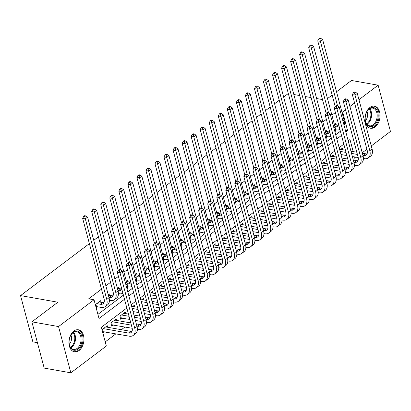 <?xml version="1.0" encoding="UTF-8"?>
<svg xmlns="http://www.w3.org/2000/svg" width="411" height="411" viewBox="0 0 411 411"><rect width="100%" height="100%" fill="white"/><g stroke="black" fill="none" stroke-linecap="round" stroke-linejoin="round"><path stroke-width="0.62" d="M73.846 331.066A11.21 7.367 -80 0 1 78.398 329.781A11.21 7.367 -80 0 1 83.952 338.7A11.21 7.367 -80 0 1 79.04 350.573A11.21 7.367 -80 0 1 74.489 351.857A11.21 7.367 -80 0 1 68.935 342.938A11.21 7.367 -80 0 1 73.846 331.066M369.946 107.451A11.21 7.367 -80 0 1 374.498 106.166A11.21 7.367 -80 0 1 380.047 115.085A11.21 7.367 -80 0 1 375.135 126.958A11.21 7.367 -80 0 1 370.588 128.242A11.21 7.367 -80 0 1 365.035 119.324A11.21 7.367 -80 0 1 369.946 107.451M37.422 342.671L32.859 341.865L20.55 295.601L89.377 243.625M336.532 91.766L351.482 80.474L378.141 85.195L390.45 131.458L371.267 145.946M366.895 149.25L362.225 152.774M356.316 157.233L354.965 158.256L354.611 156.935M352.72 157.86L354.965 158.256M105.231 341.885L115.917 333.819M121.368 329.699L124.954 326.992M130.41 322.871L130.719 322.635M139.452 316.044L139.761 315.807M148.494 309.216L148.803 308.98M157.536 302.388L157.845 302.152M166.578 295.56L166.887 295.324M175.615 288.728L175.929 288.496M184.657 281.9L184.965 281.669M193.699 275.072L194.007 274.841M202.741 268.244L203.049 268.013M211.783 261.417L212.091 261.185M220.825 254.589L221.133 254.358M229.862 247.761L230.175 247.53M238.904 240.933L239.212 240.702M247.946 234.106L248.254 233.874M256.988 227.278L257.296 227.047M266.03 220.45L266.338 220.219M275.072 213.622L275.38 213.391M284.109 206.795L284.422 206.563M293.151 199.967L293.464 199.736M302.193 193.139L302.501 192.908M311.235 186.311L311.543 186.08M320.277 179.484L320.585 179.247M329.319 172.656L329.627 172.42M338.356 165.828L338.669 165.592M347.398 159L347.711 158.764M126.829 308.019L101.342 327.269L106.331 346.026L70.846 372.823L58.537 326.565L94.021 299.763L99.01 318.52L124.502 299.27M58.537 326.565L31.878 321.844L44.188 368.102L70.846 372.823M101.008 302.265L100.597 300.713L95.331 304.69M110.05 295.437L109.639 293.886L108.278 294.913M119.092 288.609L118.676 287.058L117.32 288.085M128.129 281.782L127.718 280.23L126.362 281.258M137.171 274.954L136.76 273.402L135.399 274.43M146.213 268.126L145.802 266.575L144.441 267.602M155.255 261.298L154.844 259.747L153.483 260.774M164.297 254.466L163.886 252.919L162.525 253.947M173.339 247.638L172.923 246.091L171.567 247.119M182.376 240.81L181.965 239.264L180.609 240.291M191.418 233.982L191.007 232.436L189.651 233.463M200.46 227.155L200.049 225.608L198.688 226.636M209.502 220.327L209.091 218.78L207.73 219.808M218.544 213.499L218.133 211.953L216.772 212.98M227.586 206.671L227.17 205.125L225.814 206.152M236.623 199.844L236.212 198.297L234.856 199.325M245.665 193.016L245.254 191.469L243.898 192.497M254.707 186.188L254.296 184.642L252.935 185.669M263.749 179.36L263.338 177.814L261.977 178.842M272.791 172.533L272.38 170.986L271.019 172.014M281.833 165.705L281.417 164.159L280.061 165.186M290.87 158.877L290.459 157.331L289.103 158.353M299.912 152.049L299.501 150.503L298.145 151.525M308.954 145.222L308.543 143.675L307.181 144.698M317.996 138.394L317.585 136.848L316.223 137.87M327.038 131.566L326.627 130.02L325.265 131.042M125.745 313.614L125.329 312.067L119.909 316.162L120.736 319.29L122.319 318.093M116.703 320.441L116.292 318.895L110.867 322.989L111.7 326.118L113.282 324.921M342.733 149.743L342.322 148.196L339.799 150.097M333.691 156.57L333.28 155.024L330.757 156.925M324.649 163.398L324.238 161.852L321.715 163.753M315.607 170.226L315.196 168.68L312.673 170.58M306.565 177.054L306.154 175.507L303.637 177.413M297.528 183.881L297.112 182.335L294.595 184.241M288.486 190.709L288.075 189.163L285.553 191.069M279.444 197.537L279.033 195.99L276.511 197.897M270.402 204.365L269.991 202.818L267.469 204.724M261.36 211.197L260.949 209.646L258.427 211.552M252.318 218.025L251.907 216.474L249.39 218.38M243.281 224.853L242.865 223.301L240.348 225.207M234.239 231.681L233.828 230.129L231.306 232.035M225.197 238.508L224.786 236.957L222.264 238.863M216.155 245.336L215.744 243.785L213.222 245.691M207.113 252.164L206.702 250.612L204.18 252.518M198.071 258.992L197.66 257.44L195.143 259.346M189.034 265.819L188.618 264.268L186.101 266.174M179.992 272.647L179.576 271.101L177.059 273.002M170.95 279.475L170.539 277.928L168.017 279.829M161.908 286.303L161.497 284.756L158.975 286.657M152.866 293.13L152.455 291.584L149.933 293.485M143.824 299.958L143.413 298.412L140.896 300.313M134.782 306.786L134.371 305.239L131.854 307.14M107.661 327.269L107.25 325.723L101.985 329.694M102.817 332.823L104.24 331.749M335.402 112.506L331.893 115.152M326.36 119.334L322.856 121.98M317.318 126.162L313.814 128.807M308.276 132.989L304.772 135.635M299.234 139.817L295.73 142.463M290.192 146.645L286.688 149.291M281.155 153.473L277.646 156.118M272.113 160.3L268.609 162.946M263.071 167.128L259.567 169.774M254.029 173.956L250.525 176.602M244.987 180.783L241.483 183.429M235.945 187.611L232.441 190.257M226.908 194.439L223.399 197.085M217.866 201.267L214.362 203.913M208.824 208.094L205.32 210.74M199.782 214.922L196.278 217.568M190.74 221.75L187.236 224.396M181.698 228.578L178.194 231.223M172.661 235.405L169.152 238.051M163.619 242.233L160.115 244.884M154.577 249.061L151.073 251.712M145.535 255.889L142.031 258.54M136.493 262.716L132.989 265.367M127.451 269.544L123.947 272.195M118.409 276.377L114.905 279.023M110.533 282.326L105.868 285.851M101.491 289.154L88.689 298.818L94.021 299.763M97.91 314.379L123.403 295.129M127.775 291.825L132.445 288.301M136.817 284.998L141.487 281.473M145.859 278.17L150.524 274.646M154.901 271.342L159.566 267.818M163.943 264.514L168.608 260.99M172.985 257.687L177.65 254.162M182.027 250.859L186.692 247.335M191.064 244.031L195.734 240.507M200.106 237.204L204.77 233.679M209.148 230.376L213.812 226.851M218.19 223.548L222.854 220.024M227.232 216.72L231.896 213.196M236.274 209.887L240.938 206.368M245.31 203.06L249.98 199.541M254.352 196.232L259.017 192.713M263.394 189.404L268.059 185.885M272.436 182.576L277.101 179.052M281.478 175.749L286.143 172.224M290.52 168.921L295.185 165.397M299.557 162.093L304.227 158.569M308.599 155.266L313.264 151.741M317.641 148.438L322.306 144.913M326.683 141.61L331.348 138.086M335.725 134.782L340.39 131.258M336.08 124.739L335.664 123.192L334.307 124.214M96.164 307.813L97.587 306.745M93.754 240.322L98.419 236.798M102.791 233.494L107.461 229.97M111.833 226.667L116.498 223.142M120.875 219.839L125.54 216.314M129.917 213.011L134.582 209.487M138.959 206.183L143.624 202.659M148.001 199.356L152.666 195.831M157.038 192.523L161.708 189.003M166.08 185.695L170.745 182.176M175.122 178.867L179.787 175.348M184.164 172.039L188.829 168.52M193.206 165.212L197.871 161.693M202.248 158.384L206.913 154.86M211.285 151.556L215.955 148.032M220.327 144.729L224.992 141.204M229.369 137.901L234.034 134.376M238.411 131.073L243.076 127.549M247.453 124.245L252.118 120.721M256.495 117.418L261.16 113.893M265.532 110.59L270.202 107.066M274.574 103.762L279.239 100.238M283.616 96.934L288.311 93.523M31.878 321.844L57.869 302.213L20.55 295.601M341.875 111.859L342.656 111.998L345.543 109.814M349.915 106.511L354.585 102.986M358.957 99.683L378.141 85.195M327.49 98.594L332.155 95.069M322.496 99.575L316.614 98.532M311.101 97.556L305.219 96.518M299.706 95.542L293.824 94.499M345.867 132.095L347.644 130.749L342.656 111.998M128.879 295.966L133.544 292.442M137.921 289.133L142.586 285.614M146.963 282.306L151.628 278.786M156 275.478L160.67 271.959M165.042 268.65L169.707 265.131M174.084 261.822L178.749 258.298M183.126 254.995L187.791 251.47M192.168 248.167L196.833 244.643M201.21 241.339L205.875 237.815M210.247 234.511L214.917 230.987M219.289 227.684L223.954 224.159M228.331 220.856L232.996 217.332M237.373 214.028L242.038 210.504M246.415 207.201L251.08 203.676M255.457 200.373L260.122 196.848M264.494 193.545L269.164 190.021M273.536 186.717L278.201 183.193M282.578 179.89L287.243 176.365M291.62 173.062L296.285 169.538M300.662 166.234L305.327 162.71M309.704 159.406L314.369 155.882M318.741 152.579L323.411 149.054M327.783 145.751L332.448 142.227M336.825 138.923L341.49 135.399M353.193 151.597L349.972 139.504L348.194 140.845M343.822 144.148L339.152 147.672M334.78 150.981L330.115 154.5M325.738 157.809L321.073 161.328M316.696 164.636L312.031 168.156M307.654 171.464L302.989 174.983M298.612 178.292L293.947 181.811M289.575 185.12L284.905 188.644M280.533 191.947L275.868 195.472M271.491 198.775L266.826 202.299M262.449 205.603L257.784 209.127M253.407 212.43L248.742 215.955M244.365 219.258L239.7 222.783M235.328 226.086L230.658 229.61M226.286 232.914L221.621 236.438M217.244 239.741L212.579 243.266M208.202 246.569L203.537 250.094M199.16 253.397L194.495 256.921M190.118 260.225L185.453 263.749M181.081 267.052L176.411 270.577M172.039 273.88L167.369 277.404M162.997 280.708L158.333 284.232M153.955 287.536L149.291 291.06M144.913 294.363L140.249 297.888M135.871 301.191L131.207 304.715M345.404 130.354L347.644 130.749M334.955 126.645L335.504 126.742A7.187 4.418 -127.1 0 0 338.171 126.223A7.187 4.418 -127.1 0 0 338.854 125.478M334.364 124.435L337.765 125.036A7.187 4.418 -127.1 0 0 338.751 125.103M339.892 129.383A10.778 6.633 52.9 0 1 336.332 129.871L335.438 129.712M335.206 106.531L317.729 40.853L318.777 38.86L319.84 39.045L320.744 38.362L319.681 38.177L318.777 38.86M320.744 38.362L322.656 39.62L344.094 120.202A10.778 6.633 52.9 0 1 344.074 125.35M322.656 39.62L320.395 41.326L337.606 106.012M319.84 39.045L320.395 41.326L317.729 40.853M355.376 92.151L354.313 91.966L353.409 92.645L354.472 92.835L355.376 92.151L357.287 93.41L355.027 95.116L369.818 150.693A10.778 6.633 52.9 0 1 368.313 157.875A10.778 6.633 52.9 0 1 364.316 158.651L363.416 158.492M358.233 157.572L352.371 156.534M346.858 155.558L340.976 154.521M340.74 149.388L345.435 150.22M350.948 151.202L356.83 152.24M362.343 153.216L365.744 153.817A7.187 4.418 -127.1 0 0 367.049 153.853M340.144 151.392L346.026 152.435M351.539 153.411L357.421 154.454M362.934 155.43L363.483 155.528A7.187 4.418 -127.1 0 0 366.15 155.009A7.187 4.418 -127.1 0 0 367.151 150.22L352.361 94.643L353.409 92.645M357.287 93.41L372.078 148.982A10.778 6.633 52.9 0 1 370.573 156.17L368.313 157.875M354.472 92.835L355.027 95.116L352.361 94.643M369.443 108.612A9.7 6.376 -80 0 1 377.791 112.444A9.7 6.376 -80 0 1 373.933 125.494A9.7 6.376 -80 0 1 365.384 120.752A9.7 6.376 -80 0 1 367.038 111.412A9.7 6.376 -80 0 1 369.443 108.612M365.353 120.562A8.98 5.903 100 0 0 369.592 125.802A8.98 5.903 100 0 0 373.234 124.774A8.98 5.903 100 0 0 377.17 115.26A8.98 5.903 100 0 0 372.72 108.114A8.98 5.903 100 0 0 369.078 109.146A8.98 5.903 100 0 0 366.941 111.581M365.379 120.685A6.396 4.202 100 0 0 367.008 111.473M369.777 128.026A11.138 7.321 100 0 0 374.267 126.742A11.138 7.321 100 0 0 379.148 114.972A11.138 7.321 100 0 0 373.661 106.095M79.755 332.458A9.7 6.376 -80 0 1 80.587 345.672A9.7 6.376 -80 0 1 71.427 348.877A9.7 6.376 -80 0 1 69.284 344.367A9.7 6.376 -80 0 1 70.939 335.027A9.7 6.376 -80 0 1 79.755 332.458M69.254 344.177A8.98 5.903 100 0 0 71.206 348.174A8.98 5.903 100 0 0 73.492 349.417A8.98 5.903 100 0 0 80.402 343.473A8.98 5.903 100 0 0 78.912 332.972A8.98 5.903 100 0 0 76.626 331.728A8.98 5.903 100 0 0 70.846 335.196M69.279 344.3A6.396 4.202 100 0 0 70.913 335.088M73.682 351.641A11.138 7.321 100 0 0 82.226 344.238A11.138 7.321 100 0 0 80.371 331.24A11.138 7.321 100 0 0 77.566 329.704M325.913 133.472L326.462 133.57A7.187 4.418 -127.1 0 0 329.129 133.051A7.187 4.418 -127.1 0 0 329.812 132.306M325.322 131.263L328.723 131.864A7.187 4.418 -127.1 0 0 329.709 131.931M330.85 136.211A10.778 6.633 52.9 0 1 327.295 136.699L326.396 136.539M326.164 113.359L308.687 47.681L309.735 45.688L310.798 45.873L311.702 45.189L310.639 45.005L309.735 45.688M311.702 45.189L313.614 46.448L335.057 127.03A10.778 6.633 52.9 0 1 335.032 132.178M313.614 46.448L311.353 48.154L328.564 112.84M310.798 45.873L311.353 48.154L308.687 47.681M316.871 140.3L317.42 140.398A7.187 4.418 -127.1 0 0 320.087 139.879A7.187 4.418 -127.1 0 0 320.77 139.134M316.285 138.091L319.681 138.692A7.187 4.418 -127.1 0 0 320.667 138.759M321.808 143.038A10.778 6.633 52.9 0 1 318.253 143.526L317.354 143.367M317.122 120.187L299.645 54.509L300.693 52.516L301.756 52.7L302.66 52.017L301.597 51.832L300.693 52.516M302.66 52.017L304.572 53.276L326.015 133.858A10.778 6.633 52.9 0 1 325.99 139.005M304.572 53.276L302.311 54.982L319.527 119.668M301.756 52.7L302.311 54.982L299.645 54.509M307.829 147.128L308.378 147.225A7.187 4.418 -127.1 0 0 311.045 146.712A7.187 4.418 -127.1 0 0 311.728 145.962M307.243 144.919L310.639 145.52A7.187 4.418 -127.1 0 0 311.625 145.586M312.766 149.866A10.778 6.633 52.9 0 1 309.211 150.354L308.312 150.195M308.08 127.014L290.608 61.337L291.651 59.343L292.719 59.528L293.624 58.85L292.555 58.66L291.651 59.343M293.624 58.85L295.53 60.104L316.973 140.685A10.778 6.633 52.9 0 1 316.948 145.833M295.53 60.104L293.269 61.809L310.485 126.496M292.719 59.528L293.269 61.809L290.608 61.337M298.787 153.955L299.336 154.053A7.187 4.418 -127.1 0 0 302.003 153.539A7.187 4.418 -127.1 0 0 302.686 152.789M298.201 151.746L301.597 152.347A7.187 4.418 -127.1 0 0 302.588 152.414M303.724 156.694A10.778 6.633 52.9 0 1 300.169 157.182L299.27 157.023M299.038 133.842L281.566 68.164L282.609 66.171L283.677 66.356L284.582 65.678L283.513 65.488L282.609 66.171M284.582 65.678L286.493 66.931L307.931 147.513A10.778 6.633 52.9 0 1 307.906 152.661M286.493 66.931L284.232 68.637L301.443 133.323M283.677 66.356L284.232 68.637L281.566 68.164M346.339 98.979L345.271 98.794L344.367 99.472L345.435 99.662L346.339 98.979L348.245 100.238L345.985 101.943L360.776 157.521A10.778 6.633 52.9 0 1 359.271 164.703A10.778 6.633 52.9 0 1 355.274 165.479L354.374 165.32M349.191 164.405L343.329 163.362M337.816 162.386L331.934 161.348M331.698 156.221L336.393 157.048M341.911 158.03L347.788 159.067M353.306 160.043L356.702 160.65A7.187 4.418 -127.1 0 0 358.012 160.68M331.102 158.22L336.984 159.263M342.497 160.239L348.379 161.282M353.892 162.258L354.441 162.355A7.187 4.418 -127.1 0 0 357.108 161.836A7.187 4.418 -127.1 0 0 358.109 157.048L343.324 101.471L344.367 99.472M348.245 100.238L363.036 155.81A10.778 6.633 52.9 0 1 361.531 162.997L359.271 164.703M345.435 99.662L345.985 101.943L343.324 101.471M337.297 105.807L336.229 105.622L335.325 106.305L336.393 106.49L337.297 105.807L339.209 107.066L336.948 108.771L351.734 164.349A10.778 6.633 52.9 0 1 350.234 171.531A10.778 6.633 52.9 0 1 346.232 172.307L345.332 172.147M340.149 171.233L334.287 170.19M328.774 169.214L322.892 168.176M322.656 163.049L327.351 163.881M332.869 164.857L338.746 165.895M344.264 166.871L347.66 167.477A7.187 4.418 -127.1 0 0 348.97 167.508M322.06 165.047L327.942 166.09M333.455 167.066L339.337 168.109M344.85 169.085L345.399 169.183A7.187 4.418 -127.1 0 0 348.066 168.664A7.187 4.418 -127.1 0 0 349.067 163.876L334.282 108.299L335.325 106.305M339.209 107.066L353.994 162.638A10.778 6.633 52.9 0 1 352.494 169.825L350.234 171.531M336.393 106.49L336.948 108.771L334.282 108.299M328.255 112.635L327.187 112.45L326.283 113.133L327.351 113.318L328.255 112.635L330.167 113.893L327.906 115.599L342.692 171.176A10.778 6.633 52.9 0 1 341.192 178.359A10.778 6.633 52.9 0 1 337.19 179.134L336.29 178.975M331.107 178.061L325.245 177.023M319.732 176.042L313.85 175.004M313.614 169.877L318.314 170.709M323.827 171.685L329.709 172.723M335.222 173.699L338.618 174.305A7.187 4.418 -127.1 0 0 339.928 174.336M313.023 171.875L318.9 172.918M324.413 173.894L330.295 174.937M335.808 175.913L336.357 176.011A7.187 4.418 -127.1 0 0 339.024 175.492A7.187 4.418 -127.1 0 0 340.025 170.704L325.24 115.126L326.283 113.133M330.167 113.893L344.952 169.466A10.778 6.633 52.9 0 1 343.452 176.653L341.192 178.359M327.351 113.318L327.906 115.599L325.24 115.126M319.213 119.462L318.15 119.277L317.246 119.961L318.309 120.146L319.213 119.462L321.125 120.721L318.864 122.427L333.65 178.004A10.778 6.633 52.9 0 1 332.15 185.186A10.778 6.633 52.9 0 1 328.148 185.962L327.248 185.803M322.065 184.888L316.208 183.851M310.69 182.869L304.813 181.832M304.572 176.704L309.272 177.537M314.785 178.513L320.667 179.55M326.18 180.527L329.576 181.133A7.187 4.418 -127.1 0 0 330.886 181.164M303.981 178.703L309.858 179.746M315.376 180.722L321.253 181.765M326.771 182.741L327.315 182.838A7.187 4.418 -127.1 0 0 329.987 182.32A7.187 4.418 -127.1 0 0 330.983 177.531L316.198 121.954L317.246 119.961M321.125 120.721L335.91 176.293A10.778 6.633 52.9 0 1 334.41 183.481L332.15 185.186M318.309 120.146L318.864 122.427L316.198 121.954M289.75 160.783L290.294 160.881A7.187 4.418 -127.1 0 0 292.961 160.367A7.187 4.418 -127.1 0 0 293.644 159.617M289.159 158.574L292.555 159.175A7.187 4.418 -127.1 0 0 293.546 159.242M294.687 163.521A10.778 6.633 52.9 0 1 291.127 164.01L290.228 163.85M290.002 140.675L272.524 74.992L273.567 72.999L274.635 73.184L275.54 72.506L274.471 72.315L273.567 72.999M275.54 72.506L277.451 73.759L298.889 154.341A10.778 6.633 52.9 0 1 298.864 159.489M277.451 73.759L275.19 75.465L292.401 140.151M274.635 73.184L275.19 75.465L272.524 74.992M310.171 126.29L309.108 126.105L308.204 126.788L309.267 126.973L310.171 126.29L312.083 127.549L309.822 129.254L324.613 184.832A10.778 6.633 52.9 0 1 323.108 192.014A10.778 6.633 52.9 0 1 319.111 192.79L318.212 192.631M313.028 191.716L307.166 190.678M301.648 189.697L295.771 188.659M295.53 183.532L300.23 184.364M305.743 185.34L311.625 186.378M317.138 187.359L320.539 187.961A7.187 4.418 -127.1 0 0 321.844 187.991M294.939 185.531L300.816 186.573M306.334 187.55L312.211 188.592M317.729 189.569L318.278 189.666A7.187 4.418 -127.1 0 0 320.945 189.147A7.187 4.418 -127.1 0 0 321.947 184.359L307.156 128.782L308.204 126.788M312.083 127.549L326.868 183.121A10.778 6.633 52.9 0 1 325.368 190.308L323.108 192.014M309.267 126.973L309.822 129.254L307.156 128.782M280.708 167.611L281.258 167.709A7.187 4.418 -127.1 0 0 283.924 167.195A7.187 4.418 -127.1 0 0 284.607 166.445M280.117 165.402L283.518 166.003A7.187 4.418 -127.1 0 0 284.504 166.07M285.645 170.349A10.778 6.633 52.9 0 1 282.085 170.837L281.191 170.678M280.96 147.503L263.482 81.82L264.53 79.826L265.593 80.017L266.498 79.333L265.434 79.143L264.53 79.826M266.498 79.333L268.409 80.587L289.847 161.169A10.778 6.633 52.9 0 1 289.827 166.316M268.409 80.587L266.148 82.292L283.359 146.979M265.593 80.017L266.148 82.292L263.482 81.82M301.129 133.123L300.066 132.933L299.162 133.616L300.225 133.801L301.129 133.123L303.041 134.376L300.78 136.082L315.571 191.66A10.778 6.633 52.9 0 1 314.066 198.842A10.778 6.633 52.9 0 1 310.069 199.618L309.17 199.458M303.986 198.544L298.124 197.506M292.606 196.53L286.729 195.487M286.493 190.36L291.188 191.192M296.701 192.168L302.583 193.206M308.096 194.187L311.497 194.788A7.187 4.418 -127.1 0 0 312.802 194.819M285.897 192.358L291.779 193.401M297.292 194.377L303.174 195.42M308.687 196.396L309.236 196.494A7.187 4.418 -127.1 0 0 311.903 195.975A7.187 4.418 -127.1 0 0 312.905 191.187L298.114 135.609L299.162 133.616M303.041 134.376L317.831 189.954A10.778 6.633 52.9 0 1 316.326 197.136L314.066 198.842M300.225 133.801L300.78 136.082L298.114 135.609M271.666 174.444L272.216 174.536A7.187 4.418 -127.1 0 0 274.882 174.023A7.187 4.418 -127.1 0 0 275.565 173.272M271.075 172.23L274.476 172.831A7.187 4.418 -127.1 0 0 275.462 172.897M276.603 177.177A10.778 6.633 52.9 0 1 273.048 177.665L272.149 177.506M271.918 154.331L254.44 88.648L255.488 86.654L256.551 86.844L257.456 86.161L256.392 85.971L255.488 86.654M257.456 86.161L259.367 87.415L280.811 167.996A10.778 6.633 52.9 0 1 280.785 173.144M259.367 87.415L257.106 89.12L274.317 153.806M256.551 86.844L257.106 89.12L254.44 88.648M292.093 139.951L291.024 139.761L290.12 140.444L291.188 140.629L292.093 139.951L293.999 141.204L291.738 142.91L306.529 198.487A10.778 6.633 52.9 0 1 305.024 205.67A10.778 6.633 52.9 0 1 301.027 206.445L300.128 206.286M294.944 205.372L289.082 204.334M283.569 203.358L277.687 202.315M277.451 197.188L282.146 198.02M287.664 198.996L293.541 200.034M299.059 201.015L302.455 201.616A7.187 4.418 -127.1 0 0 303.765 201.647M276.855 199.186L282.737 200.229M288.25 201.205L294.132 202.248M299.645 203.224L300.194 203.322A7.187 4.418 -127.1 0 0 302.861 202.803A7.187 4.418 -127.1 0 0 303.863 198.015L289.077 142.437L290.12 140.444M293.999 141.204L308.789 196.782A10.778 6.633 52.9 0 1 307.284 203.964L305.024 205.67M291.188 140.629L291.738 142.91L289.077 142.437M262.624 181.272L263.174 181.364A7.187 4.418 -127.1 0 0 265.84 180.85A7.187 4.418 -127.1 0 0 266.523 180.1M262.038 179.057L265.434 179.658A7.187 4.418 -127.1 0 0 266.42 179.725M267.561 184.01A10.778 6.633 52.9 0 1 264.006 184.493L263.107 184.334M262.876 161.158L245.398 95.475L246.446 93.482L247.509 93.672L248.414 92.989L247.35 92.799L246.446 93.482M248.414 92.989L250.325 94.242L271.769 174.824A10.778 6.633 52.9 0 1 271.743 179.972M250.325 94.242L248.064 95.948L265.28 160.634M247.509 93.672L248.064 95.948L245.398 95.475M283.051 146.778L281.982 146.588L281.078 147.272L282.146 147.457L283.051 146.778L284.962 148.032L282.701 149.738L297.487 205.315A10.778 6.633 52.9 0 1 295.987 212.497A10.778 6.633 52.9 0 1 291.985 213.273L291.086 213.114M285.902 212.199L280.04 211.162M274.527 210.185L268.645 209.142M268.409 204.015L273.104 204.848M278.622 205.824L284.499 206.867M290.017 207.843L293.413 208.444A7.187 4.418 -127.1 0 0 294.723 208.475M267.813 206.014L273.695 207.057M279.208 208.033L285.09 209.076M290.603 210.052L291.152 210.149A7.187 4.418 -127.1 0 0 293.819 209.631A7.187 4.418 -127.1 0 0 294.821 204.842L280.035 149.265L281.078 147.272M284.962 148.032L299.747 203.609A10.778 6.633 52.9 0 1 298.247 210.792L295.987 212.497M282.146 147.457L282.701 149.738L280.035 149.265M253.582 188.099L254.132 188.192A7.187 4.418 -127.1 0 0 256.798 187.678A7.187 4.418 -127.1 0 0 257.481 186.928M252.996 185.885L256.392 186.486A7.187 4.418 -127.1 0 0 257.378 186.553M258.519 190.838A10.778 6.633 52.9 0 1 254.964 191.321L254.065 191.161M253.834 167.986L236.361 102.303L237.404 100.31L238.472 100.5L239.377 99.816L238.308 99.626L237.404 100.31M239.377 99.816L241.283 101.07L262.727 181.652A10.778 6.633 52.9 0 1 262.701 186.8M241.283 101.07L239.022 102.776L256.238 167.462M238.472 100.5L239.022 102.776L236.361 102.303M274.009 153.606L272.94 153.416L272.036 154.099L273.104 154.289L274.009 153.606L275.92 154.86L273.659 156.565L288.445 212.143A10.778 6.633 52.9 0 1 286.945 219.325A10.778 6.633 52.9 0 1 282.943 220.101L282.044 219.942M276.86 219.027L270.998 217.989M265.485 217.013L259.603 215.97M259.367 210.843L264.067 211.675M269.58 212.651L275.462 213.694M280.975 214.67L284.371 215.272A7.187 4.418 -127.1 0 0 285.681 215.302M258.771 212.841L264.653 213.884M270.166 214.861L276.048 215.903M281.561 216.88L282.11 216.977A7.187 4.418 -127.1 0 0 284.777 216.458A7.187 4.418 -127.1 0 0 285.779 211.67L270.993 156.093L272.036 154.099M275.92 154.86L290.705 210.437A10.778 6.633 52.9 0 1 289.205 217.619L286.945 219.325M273.104 154.289L273.659 156.565L270.993 156.093M244.54 194.927L245.09 195.025A7.187 4.418 -127.1 0 0 247.756 194.506A7.187 4.418 -127.1 0 0 248.439 193.756M243.954 192.713L247.35 193.314A7.187 4.418 -127.1 0 0 248.342 193.381M249.477 197.665A10.778 6.633 52.9 0 1 245.922 198.148L245.023 197.989M244.792 174.814L227.319 109.131L228.362 107.137L229.43 107.328L230.335 106.644L229.266 106.454L228.362 107.137M230.335 106.644L232.246 107.898L253.685 188.479A10.778 6.633 52.9 0 1 253.659 193.627M232.246 107.898L229.985 109.603L247.196 174.29M229.43 107.328L229.985 109.603L227.319 109.131M264.967 160.434L263.903 160.244L262.999 160.927L264.062 161.117L264.967 160.434L266.878 161.687L264.617 163.393L279.403 218.971A10.778 6.633 52.9 0 1 277.903 226.153A10.778 6.633 52.9 0 1 273.901 226.929L273.002 226.774M267.818 225.855L261.961 224.817M256.443 223.841L250.566 222.798M250.325 217.671L255.026 218.503M260.538 219.479L266.42 220.522M271.933 221.498L275.329 222.099A7.187 4.418 -127.1 0 0 276.639 222.13M249.734 219.674L255.611 220.712M261.129 221.688L267.006 222.731M272.524 223.707L273.068 223.805A7.187 4.418 -127.1 0 0 275.74 223.286A7.187 4.418 -127.1 0 0 276.737 218.498L261.951 162.92L262.999 160.927M266.878 161.687L281.663 217.265A10.778 6.633 52.9 0 1 280.163 224.447L277.903 226.153M264.062 161.117L264.617 163.393L261.951 162.92M235.503 201.755L236.048 201.852A7.187 4.418 -127.1 0 0 238.714 201.333A7.187 4.418 -127.1 0 0 239.397 200.589M234.912 199.541L238.308 200.142A7.187 4.418 -127.1 0 0 239.3 200.208M240.44 204.493A10.778 6.633 52.9 0 1 236.88 204.976L235.981 204.817M235.755 181.641L218.277 115.959L219.32 113.965L220.388 114.155L221.293 113.472L220.224 113.282L219.32 113.965M221.293 113.472L223.204 114.726L244.643 195.307A10.778 6.633 52.9 0 1 244.617 200.455M223.204 114.726L220.943 116.431L238.154 181.117M220.388 114.155L220.943 116.431L218.277 115.959M255.925 167.262L254.861 167.072L253.957 167.755L255.02 167.945L255.925 167.262L257.836 168.515L255.575 170.221L270.361 225.798A10.778 6.633 52.9 0 1 268.861 232.98A10.778 6.633 52.9 0 1 264.859 233.761L263.965 233.602M258.781 232.683L252.919 231.645M247.401 230.669L241.524 229.626M241.283 224.498L245.984 225.331M251.496 226.307L257.378 227.35M262.891 228.326L266.292 228.927A7.187 4.418 -127.1 0 0 267.597 228.958M240.692 226.502L246.569 227.54M252.087 228.516L257.964 229.559M263.482 230.535L264.032 230.633A7.187 4.418 -127.1 0 0 266.698 230.114A7.187 4.418 -127.1 0 0 267.7 225.326L252.909 169.748L253.957 167.755M257.836 168.515L272.621 224.093A10.778 6.633 52.9 0 1 271.121 231.275L268.861 232.98M255.02 167.945L255.575 170.221L252.909 169.748M226.461 208.583L227.011 208.68A7.187 4.418 -127.1 0 0 229.677 208.161A7.187 4.418 -127.1 0 0 230.36 207.416M225.87 206.368L229.271 206.969A7.187 4.418 -127.1 0 0 230.258 207.036M231.398 211.321A10.778 6.633 52.9 0 1 227.838 211.804L226.944 211.644M226.713 188.469L209.235 122.786L210.283 120.793L211.346 120.983L212.251 120.3L211.187 120.11L210.283 120.793M212.251 120.3L214.162 121.553L235.601 202.135A10.778 6.633 52.9 0 1 235.58 207.283M214.162 121.553L211.901 123.259L229.112 187.95M211.346 120.983L211.901 123.259L209.235 122.786M246.883 174.089L245.819 173.899L244.915 174.583L245.978 174.773L246.883 174.089L248.794 175.343L246.533 177.049L261.324 232.626A10.778 6.633 52.9 0 1 259.819 239.808A10.778 6.633 52.9 0 1 255.822 240.589L254.923 240.43M249.739 239.51L243.877 238.472M238.359 237.496L232.482 236.453M232.246 231.326L236.942 232.158M242.454 233.135L248.336 234.178M253.849 235.154L257.25 235.755A7.187 4.418 -127.1 0 0 258.555 235.786M231.65 233.33L237.532 234.368M243.045 235.344L248.927 236.387M254.44 237.363L254.99 237.46A7.187 4.418 -127.1 0 0 257.656 236.942A7.187 4.418 -127.1 0 0 258.658 232.153L243.867 176.576L244.915 174.583M248.794 175.343L263.585 230.92A10.778 6.633 52.9 0 1 262.079 238.103L259.819 239.808M245.978 174.773L246.533 177.049L243.867 176.576M217.419 215.41L217.969 215.508A7.187 4.418 -127.1 0 0 220.635 214.989A7.187 4.418 -127.1 0 0 221.318 214.244M216.828 213.196L220.229 213.797A7.187 4.418 -127.1 0 0 221.216 213.864M222.356 218.149A10.778 6.633 52.9 0 1 218.801 218.631L217.902 218.472M217.671 195.297L200.193 129.614L201.241 127.621L202.304 127.811L203.209 127.127L202.145 126.937L201.241 127.621M203.209 127.127L205.12 128.381L226.564 208.963A10.778 6.633 52.9 0 1 226.538 214.11M205.12 128.381L202.859 130.087L220.07 194.778M202.304 127.811L202.859 130.087L200.193 129.614M237.846 180.917L236.777 180.727L235.873 181.41L236.942 181.6L237.846 180.917L239.752 182.171L237.491 183.876L252.282 239.454A10.778 6.633 52.9 0 1 250.777 246.636A10.778 6.633 52.9 0 1 246.78 247.417L245.881 247.258M240.697 246.338L234.835 245.3M229.323 244.324L223.44 243.281M223.204 238.154L227.9 238.986M233.417 239.962L239.294 241.005M244.812 241.981L248.208 242.582A7.187 4.418 -127.1 0 0 249.518 242.613M222.608 240.158L228.49 241.195M234.003 242.171L239.885 243.214M245.398 244.191L245.948 244.288A7.187 4.418 -127.1 0 0 248.614 243.769A7.187 4.418 -127.1 0 0 249.616 238.981L234.83 183.404L235.873 181.41M239.752 182.171L254.543 237.748A10.778 6.633 52.9 0 1 253.037 244.93L250.777 246.636M236.942 181.6L237.491 183.876L234.83 183.404M208.377 222.238L208.927 222.336A7.187 4.418 -127.1 0 0 211.593 221.817A7.187 4.418 -127.1 0 0 212.276 221.072M207.791 220.024L211.187 220.625A7.187 4.418 -127.1 0 0 212.174 220.692M213.314 224.976A10.778 6.633 52.9 0 1 209.759 225.459L208.86 225.3M208.629 202.125L191.151 136.447L192.199 134.448L193.262 134.638L194.167 133.955L193.103 133.765L192.199 134.448M194.167 133.955L196.078 135.209L217.522 215.79A10.778 6.633 52.9 0 1 217.496 220.938M196.078 135.209L193.817 136.914L211.033 201.606M193.262 134.638L193.817 136.914L191.151 136.447M228.804 187.745L227.735 187.555L226.831 188.238L227.9 188.428L228.804 187.745L230.715 188.998L228.454 190.704L243.24 246.281A10.778 6.633 52.9 0 1 241.74 253.464A10.778 6.633 52.9 0 1 237.738 254.245L236.839 254.085M231.655 253.166L225.793 252.128M220.281 251.152L214.398 250.109M214.162 244.982L218.858 245.814M224.375 246.79L230.252 247.833M235.77 248.809L239.166 249.41A7.187 4.418 -127.1 0 0 240.476 249.441M213.566 246.985L219.448 248.023M224.961 248.999L230.843 250.042M236.356 251.018L236.906 251.116A7.187 4.418 -127.1 0 0 239.572 250.597A7.187 4.418 -127.1 0 0 240.574 245.809L225.788 190.231L226.831 188.238M230.715 188.998L245.501 244.576A10.778 6.633 52.9 0 1 244 251.758L241.74 253.464M227.9 188.428L228.454 190.704L225.788 190.231M199.335 229.066L199.885 229.163A7.187 4.418 -127.1 0 0 202.551 228.644A7.187 4.418 -127.1 0 0 203.234 227.9M198.749 226.851L202.145 227.453A7.187 4.418 -127.1 0 0 203.132 227.519M204.272 231.804A10.778 6.633 52.9 0 1 200.717 232.287L199.818 232.128M199.587 208.952L182.114 143.275L183.157 141.276L184.226 141.466L185.13 140.783L184.061 140.593L183.157 141.276M185.13 140.783L187.036 142.036L208.48 222.618A10.778 6.633 52.9 0 1 208.454 227.766M187.036 142.036L184.775 143.742L201.991 208.434M184.226 141.466L184.775 143.742L182.114 143.275M219.762 194.573L218.693 194.382L217.789 195.066L218.858 195.256L219.762 194.573L221.673 195.826L219.412 197.532L234.198 253.109A10.778 6.633 52.9 0 1 232.698 260.297A10.778 6.633 52.9 0 1 228.696 261.072L227.797 260.913M222.613 259.993L216.751 258.956M211.239 257.98L205.356 256.937M205.12 251.809L209.821 252.642M215.333 253.618L221.21 254.661M226.728 255.637L230.124 256.238A7.187 4.418 -127.1 0 0 231.434 256.274M204.524 253.813L210.406 254.851M215.919 255.832L221.801 256.87M227.314 257.846L227.864 257.944A7.187 4.418 -127.1 0 0 230.53 257.425A7.187 4.418 -127.1 0 0 231.532 252.637L216.746 197.059L217.789 195.066M221.673 195.826L236.459 251.404A10.778 6.633 52.9 0 1 234.958 258.586L232.698 260.297M218.858 195.256L219.412 197.532L216.746 197.059M190.293 235.893L190.843 235.991A7.187 4.418 -127.1 0 0 193.509 235.472A7.187 4.418 -127.1 0 0 194.192 234.727M189.707 233.679L193.103 234.28A7.187 4.418 -127.1 0 0 194.095 234.347M195.23 238.632A10.778 6.633 52.9 0 1 191.675 239.115L190.776 238.955M190.545 215.78L173.072 150.102L174.115 148.104L175.184 148.294L176.088 147.611L175.019 147.421L174.115 148.104M176.088 147.611L177.999 148.864L199.438 229.446A10.778 6.633 52.9 0 1 199.412 234.594M177.999 148.864L175.738 150.57L192.949 215.261M175.184 148.294L175.738 150.57L173.072 150.102M210.72 201.4L209.651 201.21L208.752 201.893L209.816 202.084L210.72 201.4L212.631 202.654L210.37 204.359L225.156 259.937A10.778 6.633 52.9 0 1 223.656 267.124A10.778 6.633 52.9 0 1 219.654 267.9L218.755 267.741M213.571 266.821L207.709 265.783M202.197 264.807L196.319 263.764M196.078 258.637L200.779 259.469M206.291 260.446L212.174 261.488M217.686 262.465L221.082 263.066A7.187 4.418 -127.1 0 0 222.392 263.102M195.487 260.641L201.364 261.679M206.882 262.66L212.759 263.698M218.277 264.674L218.822 264.771A7.187 4.418 -127.1 0 0 221.488 264.258A7.187 4.418 -127.1 0 0 222.49 259.464L207.704 203.887L208.752 201.893M212.631 202.654L227.417 258.231A10.778 6.633 52.9 0 1 225.916 265.414L223.656 267.124M209.816 202.084L210.37 204.359L207.704 203.887M181.256 242.721L181.801 242.819A7.187 4.418 -127.1 0 0 184.467 242.3A7.187 4.418 -127.1 0 0 185.15 241.555M180.665 240.507L184.061 241.113A7.187 4.418 -127.1 0 0 185.053 241.175M186.193 245.459A10.778 6.633 52.9 0 1 182.633 245.942L181.734 245.783M181.508 222.608L164.03 156.93L165.073 154.932L166.142 155.122L167.046 154.438L165.977 154.248L165.073 154.932M167.046 154.438L168.957 155.692L190.396 236.274A10.778 6.633 52.9 0 1 190.37 241.421M168.957 155.692L166.696 157.398L183.907 222.089M166.142 155.122L166.696 157.398L164.03 156.93M201.678 208.228L200.614 208.038L199.71 208.721L200.774 208.911L201.678 208.228L203.589 209.482L201.328 211.187L216.114 266.765A10.778 6.633 52.9 0 1 214.614 273.952A10.778 6.633 52.9 0 1 210.612 274.728L209.718 274.569M204.529 273.649L198.672 272.611M193.155 271.635L187.277 270.592M187.036 265.465L191.737 266.297M197.249 267.273L203.132 268.316M208.644 269.292L212.045 269.893A7.187 4.418 -127.1 0 0 213.35 269.929M186.445 267.469L192.322 268.506M197.84 269.488L203.717 270.525M209.235 271.501L209.785 271.599A7.187 4.418 -127.1 0 0 212.451 271.085A7.187 4.418 -127.1 0 0 213.453 266.292L198.662 210.72L199.71 208.721M203.589 209.482L218.375 265.059A10.778 6.633 52.9 0 1 216.874 272.241L214.614 273.952M200.774 208.911L201.328 211.187L198.662 210.72M172.214 249.549L172.764 249.647A7.187 4.418 -127.1 0 0 175.43 249.128A7.187 4.418 -127.1 0 0 176.108 248.383M171.623 247.335L175.019 247.941A7.187 4.418 -127.1 0 0 176.011 248.003M177.151 252.287A10.778 6.633 52.9 0 1 173.591 252.77L172.697 252.611M172.466 229.436L154.988 163.758L156.036 161.759L157.1 161.949L158.004 161.266L156.935 161.076L156.036 161.759M158.004 161.266L159.915 162.52L181.354 243.101A10.778 6.633 52.9 0 1 181.333 248.249M159.915 162.52L157.654 164.23L174.865 228.917M157.1 161.949L157.654 164.23L154.988 163.758M192.636 215.056L191.572 214.866L190.668 215.549L191.732 215.739L192.636 215.056L194.547 216.309L192.286 218.015L207.077 273.592A10.778 6.633 52.9 0 1 205.572 280.78A10.778 6.633 52.9 0 1 201.575 281.556L200.676 281.396M195.492 280.477L189.63 279.439M184.113 278.463L178.235 277.42M177.999 272.293L182.695 273.125M188.207 274.101L194.09 275.144M199.602 276.12L203.003 276.721A7.187 4.418 -127.1 0 0 204.308 276.757M177.403 274.296L183.285 275.339M188.798 276.315L194.68 277.353M200.193 278.329L200.743 278.427A7.187 4.418 -127.1 0 0 203.409 277.913A7.187 4.418 -127.1 0 0 204.411 273.12L189.62 217.547L190.668 215.549M194.547 216.309L209.338 271.887A10.778 6.633 52.9 0 1 207.832 279.069L205.572 280.78M191.732 215.739L192.286 218.015L189.62 217.547M163.172 256.377L163.722 256.474A7.187 4.418 -127.1 0 0 166.388 255.955A7.187 4.418 -127.1 0 0 167.072 255.21M162.581 254.162L165.982 254.769A7.187 4.418 -127.1 0 0 166.969 254.83M168.109 259.115A10.778 6.633 52.9 0 1 164.554 259.598L163.655 259.439M163.424 236.263L145.946 170.586L146.994 168.587L148.058 168.777L148.962 168.094L147.898 167.904L146.994 168.587M148.962 168.094L150.873 169.347L172.317 249.929A10.778 6.633 52.9 0 1 172.291 255.077M150.873 169.347L148.612 171.058L165.823 235.744M148.058 168.777L148.612 171.058L145.946 170.586M183.599 221.883L182.53 221.693L181.626 222.377L182.695 222.567L183.599 221.883L185.505 223.137L183.244 224.843L198.035 280.42A10.778 6.633 52.9 0 1 196.53 287.608A10.778 6.633 52.9 0 1 192.533 288.383L191.634 288.224M186.45 287.304L180.588 286.267M175.076 285.291L169.193 284.248M168.957 279.12L173.653 279.953M179.17 280.929L185.048 281.972M190.565 282.948L193.961 283.549A7.187 4.418 -127.1 0 0 195.271 283.585M168.361 281.124L174.243 282.167M179.756 283.143L185.638 284.181M191.151 285.157L191.701 285.255A7.187 4.418 -127.1 0 0 194.367 284.741A7.187 4.418 -127.1 0 0 195.369 279.948L180.583 224.375L181.626 222.377M185.505 223.137L200.296 278.715A10.778 6.633 52.9 0 1 198.79 285.897L196.53 287.608M182.695 222.567L183.244 224.843L180.583 224.375M154.13 263.204L154.68 263.302A7.187 4.418 -127.1 0 0 157.346 262.783A7.187 4.418 -127.1 0 0 158.03 262.038M153.539 260.99L156.94 261.596A7.187 4.418 -127.1 0 0 157.927 261.658M159.067 265.943A10.778 6.633 52.9 0 1 155.512 266.426L154.613 266.266M154.382 243.091L136.904 177.413L137.952 175.415L139.016 175.605L139.92 174.922L138.856 174.732L137.952 175.415M139.92 174.922L141.831 176.175L163.275 256.757A10.778 6.633 52.9 0 1 163.249 261.91M141.831 176.175L139.57 177.886L156.781 242.572M139.016 175.605L139.57 177.886L136.904 177.413M174.557 228.711L173.488 228.521L172.584 229.204L173.653 229.395L174.557 228.711L176.468 229.965L174.207 231.676L188.993 287.248A10.778 6.633 52.9 0 1 187.493 294.435A10.778 6.633 52.9 0 1 183.491 295.211L182.592 295.052M177.408 294.132L171.546 293.094M166.034 292.118L160.151 291.075M159.915 285.948L164.611 286.78M170.128 287.757L176.006 288.799M181.523 289.776L184.919 290.377A7.187 4.418 -127.1 0 0 186.229 290.413M159.319 287.952L165.201 288.995M170.714 289.971L176.596 291.009M182.109 291.985L182.659 292.082A7.187 4.418 -127.1 0 0 185.325 291.569A7.187 4.418 -127.1 0 0 186.327 286.775L171.541 231.203L172.584 229.204M176.468 229.965L191.254 285.542A10.778 6.633 52.9 0 1 189.754 292.724L187.493 294.435M173.653 229.395L174.207 231.676L171.541 231.203M145.088 270.032L145.638 270.13A7.187 4.418 -127.1 0 0 148.304 269.611A7.187 4.418 -127.1 0 0 148.988 268.866M144.502 267.823L147.898 268.424A7.187 4.418 -127.1 0 0 148.885 268.486M150.025 272.77A10.778 6.633 52.9 0 1 146.47 273.253L145.571 273.094M145.34 249.919L127.867 184.241L128.91 182.243L129.979 182.433L130.883 181.749L129.814 181.559L128.91 182.243M130.883 181.749L132.789 183.003L154.233 263.585A10.778 6.633 52.9 0 1 154.207 268.737M132.789 183.003L130.528 184.714L147.744 249.4M129.979 182.433L130.528 184.714L127.867 184.241M165.515 235.539L164.446 235.349L163.542 236.032L164.611 236.222L165.515 235.539L167.426 236.793L165.165 238.503L179.951 294.076A10.778 6.633 52.9 0 1 178.451 301.263A10.778 6.633 52.9 0 1 174.449 302.039L173.55 301.88M168.366 300.96L162.504 299.922M156.992 298.946L151.109 297.903M150.873 292.776L155.569 293.608M161.086 294.584L166.964 295.627M172.481 296.603L175.877 297.204A7.187 4.418 -127.1 0 0 177.187 297.24M150.277 294.779L156.159 295.822M161.672 296.799L167.554 297.836M173.067 298.818L173.617 298.91A7.187 4.418 -127.1 0 0 176.283 298.396A7.187 4.418 -127.1 0 0 177.285 293.603L162.499 238.031L163.542 236.032M167.426 236.793L182.212 292.37A10.778 6.633 52.9 0 1 180.712 299.552L178.451 301.263M164.611 236.222L165.165 238.503L162.499 238.031M136.046 276.86L136.596 276.957A7.187 4.418 -127.1 0 0 139.262 276.439A7.187 4.418 -127.1 0 0 139.946 275.694M135.46 274.651L138.856 275.252A7.187 4.418 -127.1 0 0 139.848 275.313M140.983 279.598A10.778 6.633 52.9 0 1 137.428 280.081L136.529 279.922M136.298 256.747L118.825 191.069L119.868 189.07L120.937 189.26L121.841 188.577L120.772 188.387L119.868 189.07M121.841 188.577L123.752 189.831L145.191 270.417A10.778 6.633 52.9 0 1 145.165 275.565M123.752 189.831L121.492 191.541L138.702 256.228M120.937 189.26L121.492 191.541L118.825 191.069M156.473 242.367L155.404 242.177L154.5 242.86L155.569 243.05L156.473 242.367L158.384 243.62L156.123 245.331L170.909 300.903A10.778 6.633 52.9 0 1 169.409 308.091A10.778 6.633 52.9 0 1 165.407 308.867L164.508 308.707M159.324 307.788L153.462 306.75M147.95 305.774L142.067 304.731M141.831 299.604L146.532 300.436M152.044 301.412L157.927 302.455M163.439 303.431L166.835 304.032A7.187 4.418 -127.1 0 0 168.145 304.068M141.24 301.607L147.117 302.65M152.635 303.626L158.512 304.664M164.03 305.645L164.575 305.738A7.187 4.418 -127.1 0 0 167.241 305.224A7.187 4.418 -127.1 0 0 168.243 300.431L153.457 244.858L154.5 242.86M158.384 243.62L173.17 299.198A10.778 6.633 52.9 0 1 171.67 306.38L169.409 308.091M155.569 243.05L156.123 245.331L153.457 244.858M127.009 283.688L127.554 283.785A7.187 4.418 -127.1 0 0 130.22 283.266A7.187 4.418 -127.1 0 0 130.904 282.521M126.418 281.478L129.814 282.08A7.187 4.418 -127.1 0 0 130.806 282.141M131.946 286.426A10.778 6.633 52.9 0 1 128.386 286.909L127.487 286.75M127.256 263.574L109.783 197.897L110.826 195.898L111.895 196.088L112.799 195.405L111.73 195.215L110.826 195.898M112.799 195.405L114.71 196.658L136.149 277.245A10.778 6.633 52.9 0 1 136.123 282.393M114.71 196.658L112.45 198.369L129.66 263.055M111.895 196.088L112.45 198.369L109.783 197.897M147.431 249.194L146.367 249.004L145.463 249.688L146.527 249.878L147.431 249.194L149.342 250.448L147.081 252.159L161.867 307.731A10.778 6.633 52.9 0 1 160.367 314.918A10.778 6.633 52.9 0 1 156.365 315.694L155.471 315.535M150.282 314.615L144.425 313.578M138.908 312.601L133.03 311.559M132.789 306.431L137.49 307.264M143.002 308.24L148.885 309.283M154.397 310.259L157.798 310.86A7.187 4.418 -127.1 0 0 159.103 310.896M132.198 308.435L138.075 309.478M143.593 310.454L149.47 311.492M154.988 312.473L155.538 312.571A7.187 4.418 -127.1 0 0 158.204 312.052A7.187 4.418 -127.1 0 0 159.206 307.258L144.415 251.686L145.463 249.688M149.342 250.448L164.128 306.025A10.778 6.633 52.9 0 1 162.628 313.213L160.367 314.918M146.527 249.878L147.081 252.159L144.415 251.686M117.967 290.515L118.512 290.613A7.187 4.418 -127.1 0 0 121.183 290.094A7.187 4.418 -127.1 0 0 121.862 289.349M117.376 288.306L120.772 288.907A7.187 4.418 -127.1 0 0 121.764 288.969M122.904 293.254A10.778 6.633 52.9 0 1 119.344 293.737L118.445 293.577M118.219 270.402L100.741 204.724L101.784 202.726L102.853 202.916L103.757 202.233L102.688 202.042L101.784 202.726M103.757 202.233L105.668 203.486L127.107 284.073A10.778 6.633 52.9 0 1 127.086 289.221M105.668 203.486L103.408 205.197L120.618 269.883M102.853 202.916L103.408 205.197L100.741 204.724M138.389 256.022L137.325 255.832L136.421 256.515L137.485 256.705L138.389 256.022L140.3 257.276L138.039 258.987L152.83 314.559A10.778 6.633 52.9 0 1 151.325 321.746A10.778 6.633 52.9 0 1 147.328 322.522L146.429 322.363M141.245 321.443L135.383 320.405M129.866 319.429L120.382 317.955M123.747 313.259L128.448 314.091M133.96 315.067L139.843 316.11M145.355 317.087L148.756 317.688A7.187 4.418 -127.1 0 0 150.061 317.724M121.492 314.97L129.039 316.306M134.551 317.282L140.428 318.325M145.946 319.301L146.496 319.398A7.187 4.418 -127.1 0 0 149.162 318.879A7.187 4.418 -127.1 0 0 150.164 314.086L135.373 258.514L136.421 256.515M140.3 257.276L155.091 312.853A10.778 6.633 52.9 0 1 153.586 320.041L151.325 321.746M137.485 256.705L138.039 258.987L135.373 258.514M120.639 315.612L121.25 317.903M108.925 297.343L109.475 297.441A7.187 4.418 -127.1 0 0 112.141 296.922A7.187 4.418 -127.1 0 0 113.143 292.134L91.699 211.552L92.747 209.553L93.811 209.744L94.715 209.06L93.651 208.87L92.747 209.553M108.334 295.134L111.735 295.735A7.187 4.418 -127.1 0 0 113.04 295.766M94.715 209.06L96.626 210.319L94.366 212.025L115.81 292.606A10.778 6.633 52.9 0 1 114.304 299.789A10.778 6.633 52.9 0 1 110.307 300.564L109.408 300.405M96.626 210.319L118.065 290.901A10.778 6.633 52.9 0 1 116.565 298.083L114.304 299.789M93.811 209.744L94.366 212.025L91.699 211.552M129.352 262.85L128.283 262.66L127.379 263.343L128.448 263.533L129.352 262.85L131.258 264.103L128.997 265.814L143.788 321.387A10.778 6.633 52.9 0 1 142.283 328.574A10.778 6.633 52.9 0 1 138.286 329.35L137.387 329.19M132.203 328.271L111.345 324.782M114.71 320.087L130.801 322.938M136.318 323.914L139.714 324.515A7.187 4.418 -127.1 0 0 141.024 324.551M112.45 321.798L131.392 325.152M136.904 326.128L137.454 326.226A7.187 4.418 -127.1 0 0 140.12 325.707A7.187 4.418 -127.1 0 0 141.122 320.919L126.331 265.342L127.379 263.343M131.258 264.103L146.049 319.681A10.778 6.633 52.9 0 1 144.544 326.868L142.283 328.574M128.448 263.533L128.997 265.814L126.331 265.342M111.597 322.44L112.208 324.731M96.755 303.616L100.433 304.268A7.187 4.418 -127.1 0 0 103.099 303.75A7.187 4.418 -127.1 0 0 104.101 298.961L82.657 218.38L83.705 216.381L84.769 216.571L85.673 215.888L84.609 215.703L83.705 216.381M99.015 301.91L102.693 302.563A7.187 4.418 -127.1 0 0 103.998 302.594M85.673 215.888L87.584 217.147L85.324 218.852L106.768 299.434A10.778 6.633 52.9 0 1 105.262 306.616A10.778 6.633 52.9 0 1 101.265 307.392L95.84 306.596M87.584 217.147L109.028 297.728A10.778 6.633 52.9 0 1 107.523 304.911L105.262 306.616M84.769 216.571L85.324 218.852L82.657 218.38M95.902 304.258L96.513 306.555M120.31 269.678L119.241 269.488L118.337 270.171L119.406 270.361L120.31 269.678L122.216 270.931L119.961 272.642L134.746 328.214A10.778 6.633 52.9 0 1 133.246 335.402A10.778 6.633 52.9 0 1 129.244 336.177L102.493 331.6M105.668 326.915L130.672 331.343A7.187 4.418 -127.1 0 0 131.982 331.379M103.408 328.625L128.412 333.054A7.187 4.418 -127.1 0 0 131.078 332.535A7.187 4.418 -127.1 0 0 132.08 327.747L117.294 272.169L118.337 270.171M122.216 270.931L137.007 326.509A10.778 6.633 52.9 0 1 135.507 333.696L133.246 335.402M119.406 270.361L119.961 272.642L117.294 272.169M102.555 329.268L103.166 331.559M337.765 125.036L335.504 126.742M344.094 120.202L342.933 121.075M365.744 153.817L363.483 155.528M372.078 148.982L369.818 150.693M369.756 108.699A8.98 5.903 -80 0 1 367.681 123.788A8.98 5.903 -80 0 1 367.002 124.235M366.633 123.752A8.688 5.713 100 0 0 367.085 123.439A8.688 5.713 100 0 0 369.237 109.028M73.656 332.309A8.98 5.903 -80 0 1 75.316 340.616A8.98 5.903 -80 0 1 70.903 347.85M70.533 347.367A8.688 5.713 100 0 0 73.143 332.638M328.723 131.864L326.462 133.57M335.057 127.03L333.896 127.908M319.681 138.692L317.42 140.398M326.015 133.858L324.854 134.736M310.639 145.52L308.378 147.225M316.973 140.685L315.812 141.564M301.597 152.347L299.336 154.053M307.931 147.513L306.77 148.392M356.702 160.65L354.441 162.355M363.036 155.81L360.776 157.521M347.66 167.477L345.399 169.183M353.994 162.638L351.734 164.349M338.618 174.305L336.357 176.011M344.952 169.466L342.692 171.176M329.576 181.133L327.315 182.838M335.91 176.293L333.65 178.004M292.555 159.175L290.294 160.881M298.889 154.341L297.728 155.219M320.539 187.961L318.278 189.666M326.868 183.121L324.613 184.832M283.518 166.003L281.258 167.709M289.847 161.169L288.686 162.047M311.497 194.788L309.236 196.494M317.831 189.954L315.571 191.66M274.476 172.831L272.216 174.536M280.811 167.996L279.65 168.875M302.455 201.616L300.194 203.322M308.789 196.782L306.529 198.487M265.434 179.658L263.174 181.364M271.769 174.824L270.608 175.703M293.413 208.444L291.152 210.149M299.747 203.609L297.487 205.315M256.392 186.486L254.132 188.192M262.727 181.652L261.566 182.53M284.371 215.272L282.11 216.977M290.705 210.437L288.445 212.143M247.35 193.314L245.09 195.025M253.685 188.479L252.524 189.358M275.329 222.099L273.068 223.805M281.663 217.265L279.403 218.971M238.308 200.142L236.048 201.852M244.643 195.307L243.482 196.186M266.292 228.927L264.032 230.633M272.621 224.093L270.361 225.798M229.271 206.969L227.011 208.68M235.601 202.135L234.44 203.013M257.25 235.755L254.99 237.46M263.585 230.92L261.324 232.626M220.229 213.797L217.969 215.508M226.564 208.963L225.403 209.841M248.208 242.582L245.948 244.288M254.543 237.748L252.282 239.454M211.187 220.625L208.927 222.336M217.522 215.79L216.361 216.669M239.166 249.41L236.906 251.116M245.501 244.576L243.24 246.281M202.145 227.453L199.885 229.163M208.48 222.618L207.319 223.497M230.124 256.238L227.864 257.944M236.459 251.404L234.198 253.109M193.103 234.28L190.843 235.991M199.438 229.446L198.277 230.324M221.082 263.066L218.822 264.771M227.417 258.231L225.156 259.937M184.061 241.113L181.801 242.819M190.396 236.274L189.235 237.152M212.045 269.893L209.785 271.599M218.375 265.059L216.114 266.765M175.019 247.941L172.764 249.647M181.354 243.101L180.193 243.98M203.003 276.721L200.743 278.427M209.338 271.887L207.077 273.592M165.982 254.769L163.722 256.474M172.317 249.929L171.156 250.808M193.961 283.549L191.701 285.255M200.296 278.715L198.035 280.42M156.94 261.596L154.68 263.302M163.275 256.757L162.114 257.635M184.919 290.377L182.659 292.082M191.254 285.542L188.993 287.248M147.898 268.424L145.638 270.13M154.233 263.585L153.072 264.463M175.877 297.204L173.617 298.91M182.212 292.37L179.951 294.076M138.856 275.252L136.596 276.957M145.191 270.417L144.03 271.291M166.835 304.032L164.575 305.738M173.17 299.198L170.909 300.903M129.814 282.08L127.554 283.785M136.149 277.245L134.988 278.119M157.798 310.86L155.538 312.571M164.128 306.025L161.867 307.731M120.772 288.907L118.512 290.613M127.107 284.073L125.946 284.946M148.756 317.688L146.496 319.398M155.091 312.853L152.83 314.559M111.735 295.735L109.475 297.441M118.065 290.901L115.81 292.606M139.714 324.515L137.454 326.226M146.049 319.681L143.788 321.387M102.693 302.563L100.433 304.268M109.028 297.728L106.768 299.434M130.672 331.343L128.412 333.054M137.007 326.509L134.746 328.214"/></g></svg>
